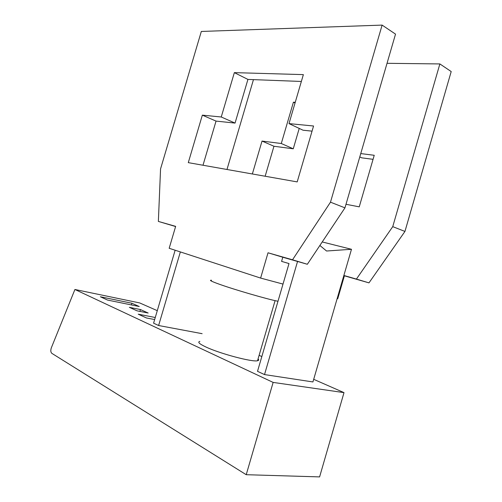 <?xml version="1.0" encoding="UTF-8"?>
<svg xmlns="http://www.w3.org/2000/svg" width="502" height="502" viewBox="0 0 502 502"><rect width="100%" height="100%" fill="white"/><g stroke="black" fill="none" stroke-linecap="round" stroke-linejoin="round"><path stroke-width="0.75" d="M246.218 474.704L273.138 382.411L74.917 289.485L51.348 347.786C50.507 350.358 50.664 352.209 51.819 353.333L246.218 474.704L319.598 476.9L344.002 392.627L313.694 379.324M261.831 356.552L259.101 355.353M157.283 310.656L139.713 302.944L74.917 289.485M100.362 296.764L131.894 303.246L139.242 306.521L107.528 300.058L100.362 296.764M129.365 307.337L140.453 309.558L148.172 313.035L137.027 310.82L129.365 307.337M202.13 333.679L158.619 325.516L180.356 251.922M175.142 250.228L153.587 323.181L158.619 325.516M319.874 245.478L326.557 251.013L351.482 249.287L312.934 381.947L264.516 374.58L297.548 261.467M268.024 252.788L260.62 278.077L169.174 248.283L175.656 226.364L158.362 221.42L160.558 168.898L201.321 31.457L382.116 25.1L330.485 202.174L292.522 259.798L268.024 252.788L282.795 257.237L281.584 261.379L289.008 263.556L257.513 371.336L264.516 374.58M258.066 358.886C259.076 359.859 258.894 360.48 257.526 360.743C252.337 362.275 219.663 353.59 205.701 346.901C199.288 343.851 197.342 342.019 199.859 341.398M154.66 319.554L146.471 317.973L138.232 314.183L155.262 317.509M273.138 382.411L344.002 392.627M277.989 301.263C267.503 299.274 234.145 289.585 219.154 284.163C211.342 281.352 208.801 280.041 211.518 280.241M260.62 278.077L283.009 284.082M337.156 298.596L337.733 298.753L344.403 275.805L368.976 282.871L404.951 231.435L451.198 71.554L439.871 63.936L387.029 63.308M343.826 275.629L344.403 275.805M283.034 261.806L289.001 263.569M439.871 63.936L392.746 226.64L356.42 279.081L368.976 282.871M356.42 279.081L343.87 275.472M392.746 226.64L404.951 231.435M265.15 176.24L273.954 146.251L293.262 148.799L299.23 128.424M359.777 156.931L361.672 157.823L373.061 159.329M293.262 148.799L281.289 143.509L262.025 141.068L273.954 146.251M345.997 204.276L359.244 206.849L374.235 155.287L360.756 153.581M262.025 141.068L252.355 173.974M295.239 102.308L293.419 102.188L281.289 143.509M226.979 169.488L253.46 79.636M202.996 165.246L216.042 121.095L235.049 123.09L247.925 79.423L301.357 81.462M288.995 123.605L303.365 74.616L234.352 72.633L221.25 116.991L202.344 115.146L188.288 162.642L297.197 181.906L313.555 126.002L288.995 123.605L303.02 130.206L312.049 131.154M282.795 257.237L307.343 264.272L344.956 207.859L395.526 34.123L382.116 25.1M158.362 221.42L175.606 226.54M235.049 123.09L221.25 116.991M234.352 72.633L247.925 79.423M292.522 259.798L307.343 264.272M330.485 202.174L344.956 207.859M202.344 115.146L216.042 121.095M293.419 102.188L295.038 102.998M351.482 249.287L322.228 241.945M131.398 304.921L131.894 303.246M139.907 311.391L140.453 309.558M275.09 300.642L257.526 360.743"/></g></svg>
